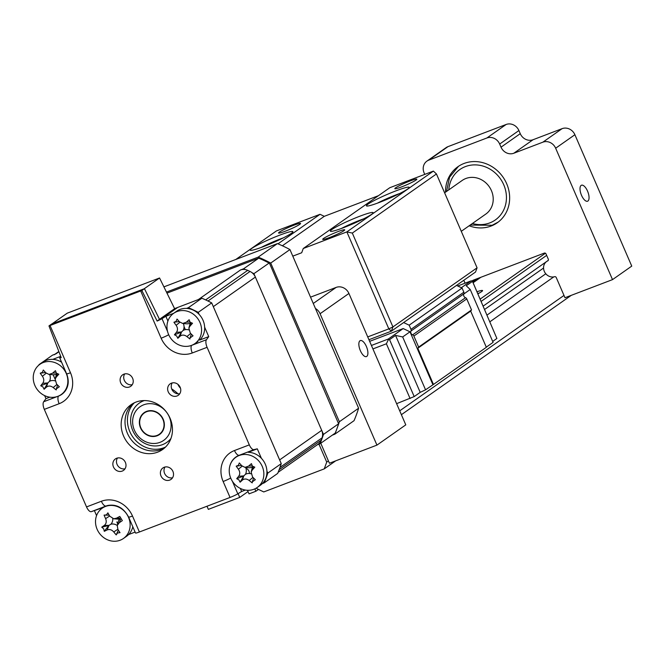 <?xml version="1.0" encoding="UTF-8"?>
<svg xmlns="http://www.w3.org/2000/svg" width="665" height="665" viewBox="0 0 665 665"><rect width="100%" height="100%" fill="white"/><g stroke="black" fill="none" stroke-linecap="round" stroke-linejoin="round"><path stroke-width="1" d="M332.292 435.151L334.811 434.195L354.038 420.687A130.132 117.555 -125.1 0 0 358.601 408.227L339.374 421.743L270.713 263.066A130.132 117.555 -125.1 0 0 258.186 257.131L166.466 292.085M334.811 434.195A130.132 117.555 -125.1 0 0 335.31 433.015M338.618 424.129A130.132 117.555 -125.1 0 0 339.374 421.743M270.713 263.066L289.94 249.558A130.132 117.555 -125.1 0 0 277.413 243.614L258.186 257.131M289.94 249.558L358.601 408.227M163.906 286.873L277.413 243.614M360.372 350.696A8.562 3.583 69.1 0 0 366.423 356.581A8.562 3.583 69.1 0 0 366.382 346.473A8.562 3.583 69.1 0 0 360.33 340.58A8.562 3.583 69.1 0 0 360.372 350.696M248.045 491.576L239.732 497.412L208.345 509.373L206.981 506.231M258.486 489.423L255.867 491.26L249.034 493.862L247.488 490.288M254.828 488.858L255.867 491.26M313.273 303.473L336.141 287.405A10.274 9.277 54.9 0 1 348.925 293.465L405.783 424.86L376.939 445.118L329.416 463.239L320.763 443.256M376.939 445.118L320.081 313.73A10.274 9.277 -125.1 0 0 315.434 308.477M336.141 287.405L310.538 297.155M238.112 493.654L239.732 497.412M177.962 384.387A10.274 9.277 -125.1 0 0 178.054 384.619A10.274 9.277 -125.1 0 0 180.473 388.161M395.667 187.796A11.987 1.147 156.6 0 1 408.277 181.661A11.987 1.147 156.6 0 1 416.83 179.284A11.987 1.147 156.6 0 1 416.016 180.04A11.987 1.147 156.6 0 1 404.445 185.759A11.987 1.147 156.6 0 1 394.935 188.76A11.987 1.147 156.6 0 1 395.667 187.796M368.044 204.122A23.283 2.228 156.6 0 1 392.55 192.193A23.283 2.228 156.6 0 1 409.166 187.58A23.283 2.228 156.6 0 1 407.579 189.051A23.283 2.228 156.6 0 1 385.093 200.157A23.283 2.228 156.6 0 1 366.623 205.992A23.283 2.228 156.6 0 1 368.044 204.122M399.707 193.515A19.859 1.904 -23.4 0 0 377.429 203.149M331.985 229.45A23.283 2.228 156.6 0 1 356.49 217.522A23.283 2.228 156.6 0 1 373.107 212.908A23.283 2.228 156.6 0 1 371.519 214.388A23.283 2.228 156.6 0 1 349.042 225.485A23.283 2.228 156.6 0 1 330.563 231.32A23.283 2.228 156.6 0 1 331.985 229.45M363.647 218.843A19.859 1.904 -23.4 0 0 341.369 228.486M323.547 238.461A11.987 1.147 156.6 0 1 336.166 232.318A11.987 1.147 156.6 0 1 344.711 229.949A11.987 1.147 156.6 0 1 343.896 230.705A11.987 1.147 156.6 0 1 332.325 236.424A11.987 1.147 156.6 0 1 322.816 239.425A11.987 1.147 156.6 0 1 323.547 238.461M251.769 248.436A23.283 2.228 156.6 0 1 276.274 236.499A23.283 2.228 156.6 0 1 292.891 231.894A23.283 2.228 156.6 0 1 291.303 233.365A23.283 2.228 156.6 0 1 268.818 244.471A23.283 2.228 156.6 0 1 250.348 250.298A23.283 2.228 156.6 0 1 251.769 248.436M283.431 237.829A19.859 1.904 -23.4 0 0 261.154 247.463M279.391 232.11A11.987 1.147 156.6 0 1 292.001 225.967A11.987 1.147 156.6 0 1 300.555 223.598A11.987 1.147 156.6 0 1 299.74 224.354A11.987 1.147 156.6 0 1 288.169 230.073A11.987 1.147 156.6 0 1 278.66 233.074A11.987 1.147 156.6 0 1 279.391 232.11M367.728 336.914L388.826 328.876L346.856 231.894L352.317 233.074L392.932 326.922L477.071 267.82L436.456 173.964L352.317 233.074M436.456 173.964L433.397 171.096L389.798 187.713L303.257 248.511L301.702 252.75L292.791 256.141M303.257 248.511L346.856 231.894L433.397 171.096M477.071 267.82L475.517 272.051L391.386 331.162L388.826 328.876L392.932 326.922L391.386 331.162L368.942 339.715M277.97 243.847L320.031 214.305L276.424 230.921L235.759 259.491M320.031 214.305L324.287 216.325L282.367 245.776M378.46 195.685L324.287 216.325M161.628 417.038A13.009 11.754 -125.1 0 0 144.38 412.923A13.009 11.754 -125.1 0 0 142.094 430.114A13.009 11.754 -125.1 0 0 159.342 434.22A13.009 11.754 -125.1 0 0 161.628 417.038M461.277 231.312L485.791 214.088A20.549 18.562 -125.1 0 0 489.407 186.948A20.549 18.562 -125.1 0 0 462.167 180.464L444.611 192.8M581.526 195.327A8.562 3.583 69.1 0 0 587.577 201.212A8.562 3.583 69.1 0 0 587.536 191.104A8.562 3.583 69.1 0 0 581.484 185.219A8.562 3.583 69.1 0 0 581.526 195.327M469.149 225.784A34.248 30.931 -125.1 0 0 497.27 222.767A34.248 30.931 -125.1 0 0 506.655 183.665A34.248 30.931 -125.1 0 0 457.902 166.724A34.248 30.931 -125.1 0 0 445.525 192.16M465.059 283.174L463.804 280.281M472.391 281.079A1.372 1.239 54.9 0 1 473.106 280.239L544.319 253.099A1.372 1.239 54.9 0 1 546.023 253.905L548.309 259.184A1.372 1.239 54.9 0 1 547.769 260.846L548.085 260.622M612.515 279.624L555.657 148.228A10.274 9.277 -125.1 0 0 542.881 142.169L562.108 128.653A10.274 9.277 54.9 0 1 574.893 134.721L631.75 266.108L612.515 279.624L564.992 297.737L556.248 277.538A1.372 1.239 54.9 0 0 554.627 276.698A8.695 7.855 54.9 0 1 544.702 272.185A8.695 7.855 54.9 0 1 546.414 261.678M546.996 261.262A8.695 7.855 54.9 0 1 547.769 260.846M542.881 142.169L513.812 153.241A10.274 9.277 54.9 0 1 501.028 147.181L499.673 144.056A10.274 9.277 -125.1 0 0 486.888 137.988L428.75 160.149A10.274 9.277 -125.1 0 0 426.913 161.13A10.274 9.277 -125.1 0 0 424.095 172.858L424.76 174.388M426.913 161.13L446.14 147.613A10.274 9.277 54.9 0 1 447.986 146.641L428.75 160.149M486.888 137.988L506.123 124.48L447.986 146.641M506.123 124.48A10.274 9.277 54.9 0 1 518.908 130.54L499.673 144.056M501.028 147.181L520.254 133.673L518.908 130.54M520.254 133.673A10.274 9.277 -125.1 0 0 533.039 139.733L513.812 153.241M562.108 128.653L533.039 139.733M497.869 222.334A34.248 30.931 54.9 0 1 492.324 225.186M477.911 293.822A15.411 1.48 -23.4 0 0 481.493 291.702A15.411 1.48 -23.4 0 0 482.549 290.73A15.411 1.48 -23.4 0 0 477.005 291.736M479.324 293.041A13.699 1.313 -23.4 0 0 477.769 293.506M543.554 268.037L484.66 309.416M548.276 260.364L483.214 306.075M545.799 273.781L487.088 315.035M489.98 321.719L553.779 276.898M328.41 460.92L326.723 462.108L318.959 444.162M563.995 295.426L399.715 410.829M335.692 460.845L324.237 468.883L326.723 462.108M571.268 295.343L401.386 414.686M256.607 487.886L256.956 488.7L263.772 491.934L324.237 468.883M425.55 389.815L420.205 392.358L395.567 335.418L402.666 336.947L425.55 389.815L433.464 384.445L417.803 348.252L418.651 347.088L413.871 336.049A2.053 1.854 -125.1 0 0 412.632 334.852A2.743 2.477 54.9 0 1 410.97 331.02A2.053 1.854 -125.1 0 0 410.97 329.341L409.175 325.185L403.63 322.558M433.464 384.445L486.348 347.296L470.687 311.104L417.803 348.252M470.687 311.104L471.535 309.932L418.651 347.088M471.535 309.932L466.755 298.901A2.053 1.854 -125.1 0 0 465.517 297.696A2.743 2.477 54.9 0 1 463.854 293.863A2.053 1.854 -125.1 0 0 463.854 292.193L462.059 288.036L409.175 325.185M462.059 288.036L456.514 285.401M463.796 294.005L470.221 289.491L466.24 285.767L472.25 281.544L472.241 280.796L470.97 280.938L461.352 287.704M492.69 341.436L496.888 338.485L472.241 280.796M471.128 280.863L457.736 285.983L471.128 280.863M470.221 289.491L493.098 342.367L486.281 347.147M472.366 281.004L496.888 338.485M420.205 392.358L414.195 396.581L396.614 403.663M395.567 335.418L389.557 339.64L414.195 396.581M410.089 398.535L386.398 343.78L388.285 339.782L389.557 339.64M371.427 345.459L388.277 339.034L403.181 328.568L409.997 331.802L432.882 384.669M369.649 341.344L403.181 328.568M388.277 339.034L388.285 339.782M402.666 336.947L409.997 331.802M160.997 475.94A7.024 6.342 -125.1 0 0 170.996 479.415A7.024 6.342 -125.1 0 0 172.917 471.402A7.024 6.342 -125.1 0 0 162.925 467.927A7.024 6.342 -125.1 0 0 160.997 475.94M164.978 467.021A7.024 6.342 -125.1 0 0 164.604 473.413A7.024 6.342 -125.1 0 0 172.543 477.794M113.466 466.946A7.024 6.342 -125.1 0 0 123.466 470.421A7.024 6.342 -125.1 0 0 125.386 462.399A7.024 6.342 -125.1 0 0 115.394 458.925A7.024 6.342 -125.1 0 0 113.466 466.946M117.447 458.019A7.024 6.342 -125.1 0 0 117.073 464.411A7.024 6.342 -125.1 0 0 125.012 468.792M120.714 382.841A7.024 6.342 -125.1 0 0 130.706 386.315A7.024 6.342 -125.1 0 0 132.626 378.302A7.024 6.342 -125.1 0 0 122.634 374.827A7.024 6.342 -125.1 0 0 120.714 382.841M124.688 373.921A7.024 6.342 -125.1 0 0 124.313 380.305A7.024 6.342 -125.1 0 0 132.26 384.694M168.245 391.843A7.024 6.342 -125.1 0 0 178.237 395.318A7.024 6.342 -125.1 0 0 180.165 387.296A7.024 6.342 -125.1 0 0 170.165 383.83A7.024 6.342 -125.1 0 0 168.245 391.843M172.218 382.915A7.024 6.342 -125.1 0 0 171.853 389.308A7.024 6.342 -125.1 0 0 179.791 393.688M133.058 403.456A27.398 24.746 -125.1 0 0 127.406 433.281A27.398 24.746 -125.1 0 0 164.413 448.085M170.074 418.26A27.398 24.746 54.9 0 1 162.568 449.54A27.398 24.746 54.9 0 1 123.557 435.982A27.398 24.746 54.9 0 1 131.063 404.702A27.398 24.746 54.9 0 1 170.074 418.26M186.508 308.41L188.394 307.687L201.861 298.228L177.755 307.413A2.053 1.854 -125.1 0 0 177.389 307.612L163.449 317.404A2.053 1.854 -125.1 0 0 163.274 317.546M187.139 346.349A18.263 16.5 -125.1 0 0 191.628 345.368L206.449 339.724A6.85 2.86 69.1 0 0 207.098 347.321L192.276 352.974A6.85 2.86 -110.9 0 1 191.628 345.368L191.653 345.334M192.276 352.974A25.029 22.61 54.9 0 1 161.138 338.211L140.697 290.971A6.85 0.657 -23.4 0 0 141.853 290.514L157.131 321.062A6.85 0.657 -23.4 0 0 162.002 318.643L165.851 316.282L173.723 313.281M141.853 290.514L144.455 288.685L159.517 319.391L157.131 321.062M60.839 356.689L59.875 357.562A6.85 0.657 -23.4 0 0 59.7 357.828A6.85 0.657 -23.4 0 0 61.205 357.62L48.977 325.908L51.579 324.079L144.455 288.685M48.977 325.908A6.85 0.657 -23.4 0 0 50.05 325.518L70.49 372.757A6.85 0.657 156.6 0 1 66.608 373.788C69.027 380.048 68.719 385.567 65.677 390.347A18.263 16.5 -125.1 0 1 58.495 396.107A6.85 2.86 -110.9 0 0 59.143 403.713L44.314 409.366A6.85 2.86 -110.9 0 1 43.666 401.76L45.952 398.659L44.638 395.617M140.697 290.971L50.05 325.518M38.811 365.16A130.132 117.555 54.9 0 1 39.036 364.611L52.502 355.152L55.976 353.83A10.274 9.277 -125.1 0 0 54.131 354.802M45.952 398.659L49.825 397.188M39.036 364.611L40.008 364.237M52.784 359.366L60.715 356.349M135.111 532.083L128.603 534.56M103.033 507.619L91.23 511.676A6.85 2.86 -110.9 0 1 86.533 506.921L101.354 501.269A6.85 2.86 69.1 0 0 106.059 506.023L91.23 511.676M96.558 515.608L94.505 510.87M101.354 501.269A25.029 22.61 54.9 0 1 132.493 516.032A6.85 0.657 156.6 0 1 128.611 517.071C123.607 507.852 116.699 503.987 107.88 505.458A18.263 16.5 -125.1 0 0 106.059 506.023M132.493 516.032L139.401 531.992A6.85 0.657 156.6 0 1 135.519 533.022L128.611 517.071M240.339 488.426L241.661 491.477L237.812 493.829A6.85 0.657 156.6 0 1 230.048 497.445L223.141 481.493A6.85 0.657 -23.4 0 0 230.697 478.01M223.141 481.493A25.029 22.61 54.9 0 1 234.487 450.529A6.85 2.86 69.1 0 0 239.192 455.284A18.263 16.5 -125.1 0 0 229.741 466.389M234.487 450.529L249.317 444.877A6.85 2.86 69.1 0 0 254.013 449.64L257.297 448.825L248.186 452.3A18.495 16.708 -125.1 0 1 265.169 463.912A18.495 16.708 -125.1 0 1 262.367 483.546A18.495 16.708 -125.1 0 1 260.248 485.35L257.172 487.512A18.495 16.708 -125.1 0 0 259.292 485.708A18.495 16.708 -125.1 0 0 258.261 460.396A18.495 16.708 -125.1 0 0 235.909 457.246A18.495 16.708 -125.1 0 0 233.789 459.05A18.495 16.708 -125.1 0 0 234.828 484.361A18.495 16.708 -125.1 0 0 257.172 487.512M266.914 471.061L267.796 473.098A130.132 117.555 54.9 0 1 264.204 482.881L262.318 483.605M257.297 448.825L261.395 458.301M245.36 490.063L241.661 491.477M267.796 473.098L281.253 463.638A130.132 117.555 54.9 0 1 277.671 473.422L264.204 482.881M139.401 531.992L230.048 497.445M117.68 523.854L116.849 521.934A10.274 9.277 -125.1 0 0 117.747 523.604M55.112 379.266L53.175 374.777L55.112 379.266M44.314 409.366L86.533 506.921M249.317 444.877L207.098 347.321M188.394 307.687A130.132 117.555 54.9 0 1 198.237 312.351L211.694 302.899L281.253 463.638M198.237 312.351L199.118 314.387M204.637 327.155L208.735 336.623L206.449 339.724M173.64 313.34A18.495 16.708 -125.1 0 0 171.52 315.144A18.495 16.708 -125.1 0 0 172.551 340.455A18.495 16.708 -125.1 0 0 194.895 343.606A18.495 16.708 -125.1 0 0 197.015 341.802A18.495 16.708 -125.1 0 0 195.984 316.49A18.495 16.708 -125.1 0 0 173.64 313.34L176.715 311.178A18.495 16.708 -125.1 0 1 200.082 315.484A18.495 16.708 -125.1 0 1 200.09 339.64A18.495 16.708 -125.1 0 1 199.633 340.089L208.735 336.623M165.851 316.282L167.904 321.029M201.861 298.228A130.132 117.555 54.9 0 1 211.694 302.899M185.344 329.649L184.039 326.623M177.755 307.413L163.814 317.213L160.523 318.876M159.55 277.987L67.248 313.165L51.87 323.971L144.164 288.793L159.55 277.987L174.612 308.693L160.431 318.66M174.612 308.693L174.903 309.358M183.598 329.449L183.864 330.073M245.501 269.624A130.132 117.555 -125.1 0 0 243.59 268.801L240.447 269.998A10.274 9.277 -125.1 0 1 247.713 270.356A130.132 117.555 -125.1 0 1 250.048 271.461A10.274 9.277 -125.1 0 1 255.385 277.081L321.702 430.346A10.274 9.277 -125.1 0 1 322.06 437.861A130.132 117.555 -125.1 0 1 321.203 440.188A10.274 9.277 -125.1 0 1 318.103 444.212L278.136 472.3M243.59 268.801L258.735 258.161L166.982 293.132M317.247 444.819L320.073 443.738A130.132 117.555 -125.1 0 0 323.464 434.411L253.905 273.672L269.333 262.891A129.85 117.298 -125.1 0 0 259.234 258.128L258.735 258.161L259.234 258.128M323.464 434.411L338.61 423.771L269.333 262.891L259.184 258.103M253.905 273.672A130.132 117.555 -125.1 0 0 252.01 272.692M320.073 443.738L335.21 433.106A130.132 117.555 -125.1 0 0 338.61 423.771L269.333 262.891M40.216 373.19L42.344 372.4L43.316 370.023A46.791 7.373 45.6 0 0 45.81 372.816L49.002 374.437L52.602 373.19A46.791 14.854 -36.6 0 1 55.444 370.688L56.392 373.173L58.819 374.22A46.791 8.454 129.4 0 1 56.292 377.038L55.153 379.1L56.575 384.071A46.791 7.373 45.6 0 0 59.335 386.764L56.309 388.9L56.234 389.939A46.791 30.673 -137.3 0 1 53.192 387.529C50.706 385.717 48.437 385.592 46.392 387.155A46.791 8.454 129.4 0 1 44.098 389.266L42.942 386.93L40.723 385.742A46.791 14.854 -36.6 0 1 42.71 383.306C44.198 381.178 44.106 378.834 42.427 376.274A46.791 30.673 -137.3 0 1 40.216 373.19L45.544 372.525M37.797 366.099A18.495 16.708 -125.1 0 0 38.836 391.411A18.495 16.708 -125.1 0 0 61.18 394.561A18.495 16.708 -125.1 0 0 63.3 392.757A18.495 16.708 -125.1 0 0 62.269 367.454A18.495 16.708 -125.1 0 0 39.917 364.304A18.495 16.708 -125.1 0 0 37.797 366.099M61.604 362.226A18.495 16.708 -125.1 0 0 43.001 362.142L39.917 364.304M55.153 379.1L56.126 375.484A8.071 7.29 54.9 0 1 56.741 373.921L56.957 373.647M57.639 385.118L56.301 388.9M49.626 374.486A8.071 7.29 54.9 0 1 49.451 381.369A8.071 7.29 54.9 0 1 55.012 380.837M49.451 381.369L47.822 382.932L46.392 387.155M44.098 389.266L47.822 382.932L42.71 383.306M47.647 383.107L40.723 385.742M56.741 373.921A8.071 7.29 54.9 0 1 52.751 374.752L49.002 374.437M173.931 322.234L176.059 321.444L177.031 319.059A46.791 7.373 45.6 0 0 179.525 321.852L182.717 323.473L186.325 322.226A46.791 14.854 -36.6 0 1 189.159 319.732L190.107 322.217L192.534 323.257A46.791 8.454 129.4 0 1 190.007 326.074L188.877 328.136L190.29 333.107A46.791 7.373 45.6 0 0 193.05 335.808L190.024 337.945L189.949 338.975A46.791 30.673 -137.3 0 1 186.907 336.565C184.421 334.753 182.152 334.628 180.107 336.191A46.791 8.454 129.4 0 1 177.821 338.31L176.657 335.975L174.438 334.778A46.791 14.854 -36.6 0 1 176.425 332.342C177.912 330.214 177.821 327.87 176.142 325.31A46.791 30.673 -137.3 0 1 173.931 322.234L179.259 321.561M188.877 328.136L189.841 324.52A8.071 7.29 54.9 0 1 190.456 322.957L190.672 322.683M191.354 334.154L190.024 337.945M183.341 323.531A8.071 7.29 54.9 0 1 183.166 330.414A8.071 7.29 54.9 0 1 188.735 329.882M183.166 330.414L181.537 331.968L180.107 336.191M177.821 338.31L181.537 331.968L176.425 332.342M181.362 332.151L174.438 334.778M190.456 322.957A8.071 7.29 54.9 0 1 186.466 323.797L182.717 323.473M236.2 466.14L238.336 465.35L239.309 462.965A46.791 7.373 45.6 0 0 241.802 465.758L244.994 467.379L248.594 466.132A46.791 14.854 -36.6 0 1 251.437 463.638L252.384 466.123L254.811 467.163A46.791 8.454 129.4 0 1 252.276 469.989L251.146 472.05L252.567 477.013A46.791 7.373 45.6 0 0 255.327 479.714L252.301 481.851L252.218 482.881A46.791 30.673 -137.3 0 1 249.184 480.479C246.69 478.659 244.429 478.534 242.384 480.105A46.791 8.454 129.4 0 1 240.09 482.216L238.926 479.881L236.715 478.684A46.791 14.854 -36.6 0 1 238.702 476.248C240.19 474.12 240.09 471.776 238.411 469.224A46.791 30.673 -137.3 0 1 236.2 466.14L241.536 465.467M251.146 472.05L252.11 468.426A8.071 7.29 54.9 0 1 252.733 466.863L252.949 466.589M253.631 478.06L252.293 481.851M245.618 467.437A8.071 7.29 54.9 0 1 245.443 474.32A8.071 7.29 54.9 0 1 251.004 473.788M245.443 474.32L243.814 475.882L242.384 480.105M240.09 482.216L243.814 475.882L238.702 476.248M243.639 476.057L236.715 478.684M252.733 466.863A8.071 7.29 54.9 0 1 248.743 467.703L244.994 467.379M104.073 515.117L106.392 514.918L107.88 512.856A46.791 7.598 58.8 0 0 109.767 516.19L113.707 518.767L116.442 518.193A46.791 10.324 -24.6 0 1 119.791 516.439L122.352 520.612A46.791 12.976 141.4 0 1 119.235 522.748L117.248 525.5L117.929 529.498A46.791 7.598 58.8 0 0 120.016 532.657L117.489 533.006L116.217 534.918A46.791 30.898 -120 0 1 113.782 531.967C111.737 529.681 109.517 529.016 107.107 529.955A46.791 12.976 141.4 0 1 104.297 531.335L103.69 528.866L101.745 527.162A46.791 10.324 -24.6 0 1 104.314 525.408C106.3 523.787 106.733 521.543 105.619 518.658A46.791 30.898 -120 0 1 104.073 515.117L109.176 515.159M112.759 518.592A8.071 7.29 54.9 0 1 110.897 524.211L108.761 525.516L101.745 527.162M98.453 531.875A18.495 16.708 -125.1 0 0 122.485 539.099A18.495 16.708 -125.1 0 0 123.457 538.467A18.495 16.708 -125.1 0 0 127.19 514.801A18.495 16.708 -125.1 0 0 103.158 507.586A18.495 16.708 -125.1 0 0 102.194 508.21A18.495 16.708 -125.1 0 0 98.453 531.875M118.328 530.113L116.217 534.918M123.457 538.467L126.533 536.306A18.495 16.708 -125.1 0 0 132.8 526.746M108.761 525.516L104.297 531.335M110.897 524.211A8.071 7.29 54.9 0 1 117.248 525.5L118.212 521.867A8.071 7.29 54.9 0 1 119.841 518.899A8.071 7.29 54.9 0 1 117.447 519.091L113.707 518.775M143.399 400.588L140.49 402.275A23.973 21.654 -125.1 0 0 139.891 402.707M167.439 441.909A23.973 21.654 -125.1 0 0 168.046 441.502L170.614 439.332M163.199 419.258A13.358 12.061 54.9 0 1 159.542 434.503A13.358 12.061 54.9 0 1 140.523 427.894A13.358 12.061 54.9 0 1 144.189 412.649A13.358 12.061 54.9 0 1 163.199 419.258M169.301 416.93A20.549 18.562 -125.1 0 0 143.74 404.802A20.549 18.562 -125.1 0 0 134.421 430.222A20.549 18.562 -125.1 0 0 159.982 442.35A20.549 18.562 -125.1 0 0 169.301 416.93M170.947 438.476A23.973 21.654 54.9 0 1 132.717 430.488A23.973 21.654 54.9 0 1 144.313 400.571M132.485 384.295A44.522 40.216 -125.1 0 0 132.144 384.719M249.433 473.48A5.137 4.638 -125.1 0 0 248.984 471.236A5.137 4.638 -125.1 0 0 245.925 468.251M321.203 440.188L279.134 469.739A130.132 117.555 -125.1 0 0 279.99 467.42L322.06 437.861M321.702 430.346L279.641 459.897L213.315 306.64L255.385 277.081M250.048 271.461L207.979 301.021A130.132 117.555 -125.1 0 0 205.643 299.907L247.713 270.356M240.447 269.998L198.378 299.558L174.579 308.627M171.686 388.9A41.097 37.124 54.9 0 1 178.029 393.83M348.925 293.465L320.081 313.73M477.013 278.743L472.699 281.777M574.893 134.721L555.657 148.228M472.416 223.49A30.823 27.839 -125.1 0 0 489.773 222.9A30.823 27.839 -125.1 0 0 503.746 184.77A30.823 27.839 -125.1 0 0 465.4 166.591A30.823 27.839 -125.1 0 0 448.8 189.858M480.18 299.075L545.441 253.224M546.663 255.377L481.177 301.378M480.903 277.263L473.114 282.741M466.755 298.901L413.871 336.049M465.517 297.696L412.632 334.852M463.854 293.863L410.97 331.02M463.854 292.193L410.97 329.341M386.398 343.78L372.924 348.917M163.814 317.213A2.053 1.854 -125.1 0 0 163.449 317.404L158.968 319.508M161.138 338.211A6.85 0.657 -23.4 0 0 168.686 334.728M162.002 318.643L167.538 331.436M43.666 401.76L58.537 396.049M232.351 481.194L237.812 493.829M254.013 449.64L239.192 455.284M70.49 372.757A25.029 22.61 54.9 0 1 59.143 403.713M269.051 263.032A130.132 117.555 -125.1 0 0 258.735 258.161M57.356 373.871L56.292 377.038M56.974 384.461L53.192 387.529M46.201 373.206L42.427 376.274M56.176 372.924L52.602 373.19M191.071 322.916L190.007 326.074M190.689 333.498L186.907 336.565M179.916 322.242L176.142 325.31M189.891 321.968L186.325 322.226M253.348 466.822L252.276 469.989M252.966 477.404L249.184 480.479M242.193 466.157L238.411 469.224M252.168 465.874L248.594 466.132M104.314 525.408L108.977 525.383L107.107 529.955M109.658 515.99L105.619 518.658M119.816 518.185L116.442 518.193M120.548 519.54L119.235 522.748M117.805 529.298L113.782 531.967M165.502 447.071A27.398 24.746 54.9 0 1 129.808 431.593A27.398 24.746 54.9 0 1 134.38 402.774M55.976 353.83L58.927 351.752M146.608 411.369L144.38 412.923M161.562 432.666L159.342 434.22M498.476 221.919L492.191 225.252L470.13 225.094M458.501 166.308L449.565 177.231L446.506 191.47M480.704 277.338L473.089 282.692M59.7 357.828L66.608 373.788M335.426 432.832L338.809 423.555M197.971 341.444L194.895 343.606M237.912 455.841L235.909 457.246M104.405 506.655L102.194 508.21M54.987 354.204L58.828 351.502"/></g></svg>

